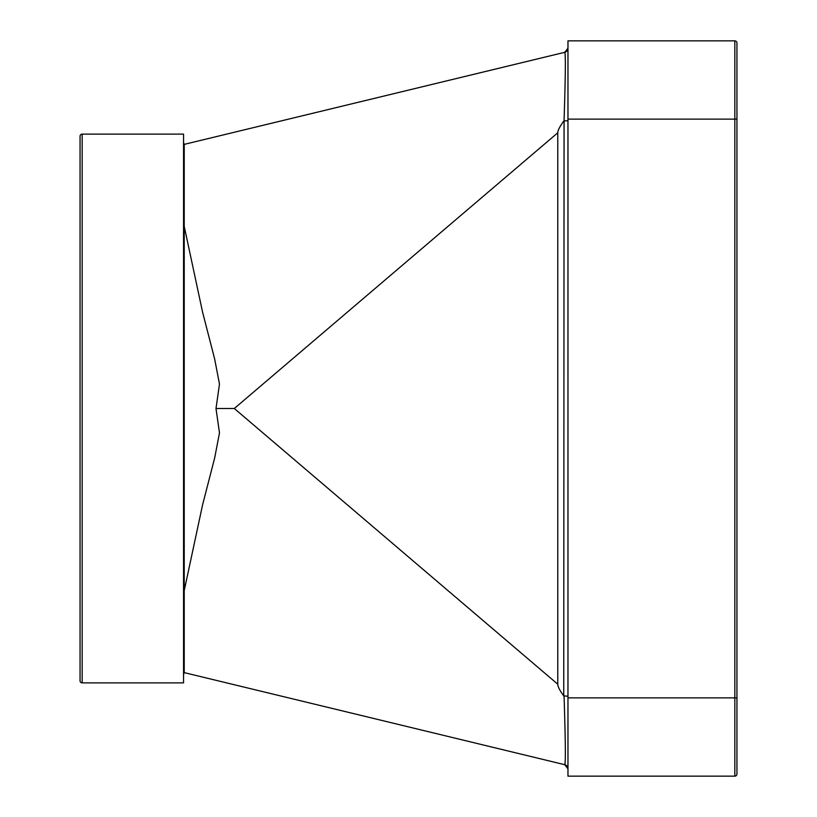 <?xml version="1.0" encoding="UTF-8"?>
<svg xmlns="http://www.w3.org/2000/svg" width="817" height="817" viewBox="0 0 817 817"><rect width="100%" height="100%" fill="white"/><g stroke="black" fill="none" stroke-linecap="round" stroke-linejoin="round"><path stroke-width="1.23" d="M82.17 682.879L183.549 682.879L183.549 134.121L82.17 134.121A2.114 2.114 0 0 0 80.056 136.235L80.056 680.765A2.114 2.114 0 0 0 82.17 682.879L82.17 134.121M183.549 675.148A4.228 4.228 0 0 1 184.305 672.738L184.632 672.738M184.325 144.262L184.305 144.262A4.228 4.228 0 0 1 183.549 141.852M567.182 766.336A4.228 4.228 0 0 1 567.968 768.797A4.228 4.228 180 0 0 564.741 764.692L184.223 672.626L184.223 144.374L564.741 52.308C565.721 53.483 565.497 76.267 564.067 120.671L563.75 695.9L567.968 696.227M567.182 50.664A4.228 4.228 0 0 0 567.968 48.203A4.228 4.228 180 0 1 564.741 52.308A4.228 4.228 0 0 0 566.978 50.93A4.228 4.228 0 0 1 564.741 52.308L567.968 48.203M184.305 226.769L202.545 311.992L214.667 359.051L219.477 384.072L216.005 408.5L234.305 408.5L557.766 684.207A83.446 12.03 -139.1 0 0 563.75 695.9M567.968 120.773L564.057 120.885M564.057 696.115L564.067 696.329C565.497 740.733 565.721 763.517 564.741 764.692A4.228 4.228 0 0 1 566.978 766.07M184.305 590.231L202.545 505.008L214.667 457.949L219.477 432.928L216.005 408.5M183.549 671.574L183.549 672.738M567.968 40.85L734.83 40.85L567.968 40.85L567.968 776.15L734.83 776.15A2.114 2.114 0 0 0 736.944 774.036L736.944 42.964A2.114 2.114 0 0 0 734.83 40.85A2.114 2.114 0 0 1 736.944 42.964M557.766 684.207L557.766 132.793A83.446 12.03 139.1 0 1 563.75 121.1M183.549 145.426L183.549 144.262M567.968 697.871L734.83 697.871L734.83 776.15A2.114 2.114 0 0 0 736.944 774.036M567.968 119.129L734.83 119.129L734.83 697.871L736.944 697.871M734.83 40.85L734.83 119.129L736.944 119.129M234.305 408.5L557.766 132.793M564.741 764.692L567.968 768.797"/></g></svg>
